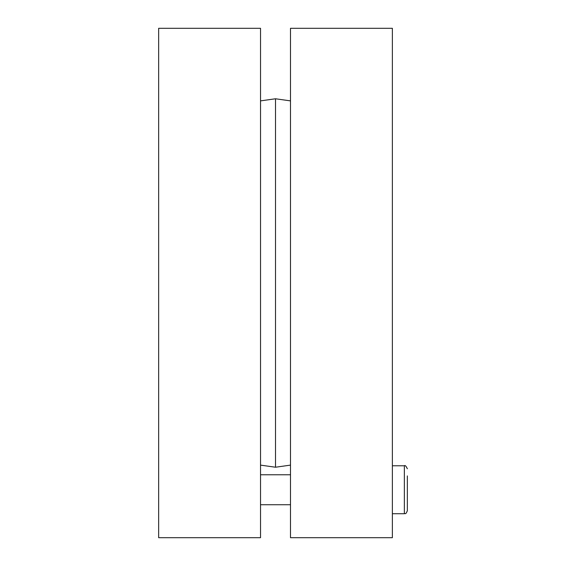 <?xml version="1.0" encoding="UTF-8"?>
<svg xmlns="http://www.w3.org/2000/svg" width="566" height="566" viewBox="0 0 566 566"><rect width="100%" height="100%" fill="white"/><g stroke="black" fill="none" stroke-linecap="round" stroke-linejoin="round"><path stroke-width="0.85" d="M260.53 283L260.53 28.3L158.65 28.3L158.65 537.7L260.53 537.7L260.53 283M290.492 465.118L275.508 467.226L275.508 98.774L290.492 100.882M290.492 283L290.492 537.7L392.372 537.7L392.372 28.3L290.492 28.3L290.492 283M407.35 468.782C406.027 465.988 405.03 464.99 404.357 465.783L404.357 513.73C405.284 512.916 405.433 515.364 407.35 510.73L407.35 475.914M407.35 482.833L407.35 503.599M260.53 465.118L275.508 467.226M260.53 100.882L275.508 98.774M290.492 474.775L260.53 474.775M290.492 504.738L260.53 504.738M404.357 465.783L392.372 465.783M404.357 513.73L392.372 513.73"/></g></svg>
